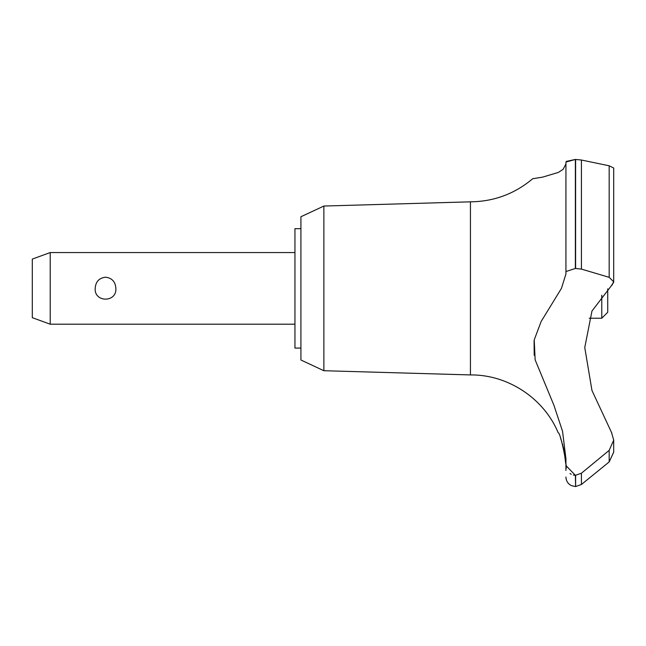 <?xml version="1.0" encoding="UTF-8"?>
<svg xmlns="http://www.w3.org/2000/svg" width="646" height="646" viewBox="0 0 646 646"><rect width="100%" height="100%" fill="white"/><g stroke="black" fill="none" stroke-linecap="round" stroke-linejoin="round"><path stroke-width="0.97" d="M300.915 348.073L294.947 348.073L294.947 228.684L300.915 228.684M323.872 206.042L300.915 216.749L300.915 360.008L323.872 370.715L323.872 206.042L470.433 201.827C493.948 201.568 514.709 193.865 532.708 178.724L542.519 177.149L558.273 172.45L563.126 169.333L565.936 163.922L565.936 162.057L565.936 271.562L575.368 268.461L581.424 269.091L609.178 277.336L613.7 281.809L611.528 285.532L591.97 311.025L584.759 347.548L591.97 390.499L611.528 432.473L613.7 440.168L609.178 450.343L581.424 473.219L575.368 475.311L565.936 465.572L565.936 458.757L562.537 431.229L553.913 405.26L535.146 359.854L534.226 339.893L541.138 321.49L561.439 288.382L565.936 274.001L565.936 162.057L575.368 159.441L566.235 161.419M323.872 370.715L470.433 374.93L470.433 201.827M609.178 277.328L609.178 165.788L613.7 168.033L609.178 165.788L581.424 160.022L575.368 159.441L575.368 268.461M565.936 178.724L565.936 239.739M575.61 475.311L575.61 486.559L575.368 475.311M613.7 452.095L609.178 461.922L581.424 484.492L581.424 473.219M565.718 463.44L564.031 450.472M563.829 449.471L563.611 448.51M563.385 447.541L563.134 446.515M562.852 445.433L562.424 443.883M561.891 442.13L560.591 438.368M613.7 439.845L613.7 452.16L609.218 461.882M50.21 252.562L50.21 324.195L32.3 317.679L32.3 259.078L50.21 252.562L294.947 252.562M95.188 288.382C95.632 281.713 99.08 277.982 105.532 277.199C111.976 277.982 115.424 281.713 115.868 288.382C116.934 302.708 94.122 302.708 95.188 288.382M589.184 318.228L601.765 318.228L601.765 295.198M607.733 288.851L607.733 312.252L601.765 318.228M470.433 374.93C507.796 374.478 543.932 398.307 558.225 432.836C560.47 431.641 567.995 469.367 565.92 468.649L565.936 465.572M611.81 432.949L611.528 432.473M569.966 473.534L571.25 474.309M573.365 475.068L575.215 475.303M534.089 340.7L534.202 355.3M611.907 285.201L612.473 284.628M613.506 282.94L613.7 281.922M575.61 268.461L575.61 159.441M609.178 461.922L609.178 450.343M581.424 269.091L581.424 160.022M294.947 324.195L50.21 324.195M575.61 486.559L581.424 484.492M575.368 486.559L571.209 485.542C567.842 483.692 566.09 480.842 565.936 477.006M565.92 468.649L565.936 470.441M613.7 281.809L613.7 168.033"/></g></svg>
